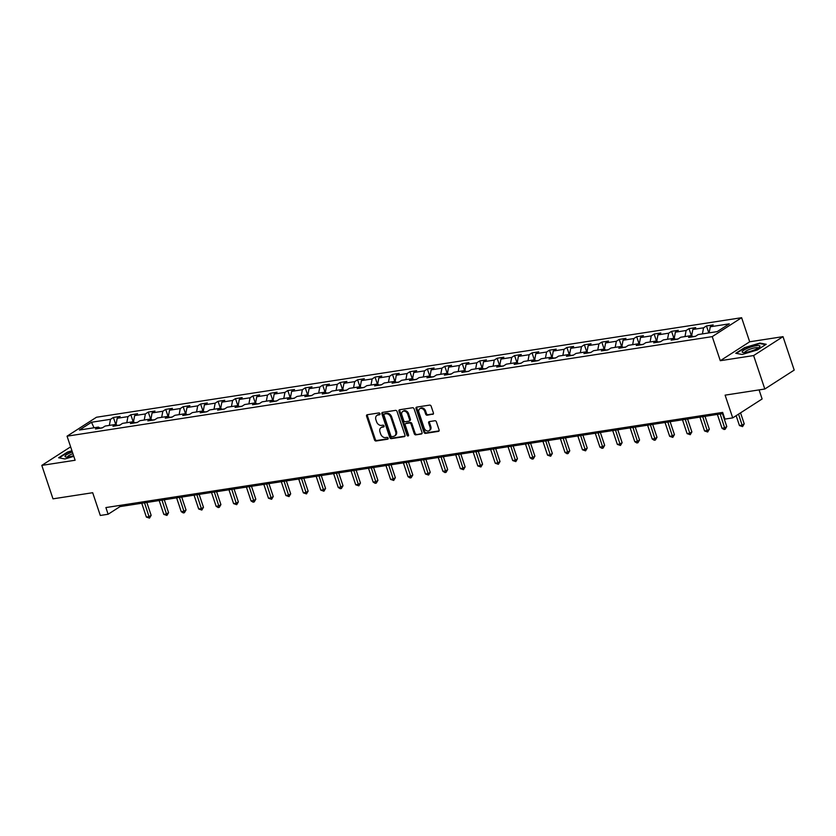 <?xml version="1.0" encoding="UTF-8"?>
<svg xmlns="http://www.w3.org/2000/svg" width="836" height="836" viewBox="0 0 836 836"><rect width="100%" height="100%" fill="white"/><g stroke="black" fill="none" stroke-linecap="round" stroke-linejoin="round"><path stroke-width="1.25" d="M379.983 413.736A0.993 0.752 -122.8 0 0 378.907 412.932L367.244 414.74A1.421 1.066 -122.8 0 0 366.586 416.213L374.497 439.861A1.421 1.066 -122.8 0 0 376.033 441L387.695 439.203A0.993 0.752 -122.8 0 0 387.078 437.364L385.574 437.594A4.535 3.428 -122.8 0 1 380.652 433.936L379.993 431.972A4.535 3.428 -122.8 0 1 381.059 427.614A4.535 3.428 -122.8 0 1 382.104 427.227L383.609 426.987A0.993 0.752 -122.8 0 0 382.992 425.148L381.488 425.388A4.535 3.428 -122.8 0 1 376.566 421.72L375.907 419.756A4.535 3.428 -122.8 0 1 376.973 415.398A4.535 3.428 -122.8 0 1 378.018 415.011L379.523 414.771A0.993 0.752 -122.8 0 0 379.983 413.736M432.745 414.363A1.421 1.066 -122.8 0 0 433.403 412.89L431.177 406.254A1.421 1.066 -122.8 0 0 429.641 405.105L416.694 407.111A1.421 1.066 -122.8 0 0 416.035 408.585L423.946 432.233A1.421 1.066 -122.8 0 0 425.482 433.372L438.43 431.376A1.421 1.066 -122.8 0 0 439.088 429.892L436.413 421.877A1.421 1.066 -122.8 0 0 434.877 420.738L429.328 421.595A1.421 1.066 -122.8 0 0 428.669 423.079L430.007 427.05A3.793 2.863 -122.8 0 1 429.119 430.686A3.793 2.863 -122.8 0 1 424.134 427.959L418.92 412.388A3.793 2.863 -122.8 0 1 419.808 408.752A3.793 2.863 -122.8 0 1 424.792 411.49L425.66 414.081A1.421 1.066 -122.8 0 0 427.196 415.22L433.32 413.998M70.632 446.832L41.8 465.391L52.992 498.841L92.691 492.717L100.299 515.467L108.126 514.255L105.89 507.567L722.659 412.409L724.896 419.097L732.723 417.885L762.118 398.971L759.078 389.9M753.623 355.561L783.008 336.647L749.683 341.788L720.298 360.703L753.623 355.561L764.815 389.012L725.115 395.146L732.723 417.885M720.298 360.703L712.241 336.626L67.058 436.173L96.453 417.248L741.626 317.701L712.241 336.626M41.8 465.391L75.125 460.249L67.058 436.173M397.048 411.521A1.421 1.066 -122.8 0 0 395.512 410.371L382.564 412.378A1.421 1.066 -122.8 0 0 381.906 413.851L389.806 437.5A1.421 1.066 -122.8 0 0 391.352 438.639L404.3 436.643A1.421 1.066 -122.8 0 0 404.958 435.159L397.048 411.521M399.629 409.745L412.576 407.738A1.421 1.066 -122.8 0 1 414.113 408.888L422.023 432.525A1.421 1.066 -122.8 0 1 421.365 434.009L415.826 434.866A1.421 1.066 -122.8 0 1 414.29 433.717L411.082 424.134A1.421 1.066 -122.8 0 0 409.546 422.985L405.868 423.559A1.421 1.066 -122.8 0 0 405.209 425.043L408.543 435.023A0.993 0.752 -122.8 0 1 407.007 435.253L398.971 411.218A1.421 1.066 -122.8 0 1 399.629 409.745M783.008 336.647L794.2 370.097L764.815 389.012M706.462 325.946L703.567 327.816L692.825 329.468L695.73 327.607L689.021 328.642L686.116 330.502L675.383 332.164L678.289 330.293L671.58 331.328L668.675 333.198L657.942 334.849L660.837 332.989L654.128 334.024L651.234 335.884L640.501 337.545L643.396 335.675L636.687 336.709L633.792 338.58L623.05 340.231L625.955 338.371L619.246 339.406L616.341 341.266L605.609 342.927L608.514 341.057L601.805 342.091L598.9 343.962L588.168 345.613L591.062 343.753L584.354 344.787L581.459 346.658L570.727 348.309L573.621 346.438L566.912 347.473L564.018 349.344L553.286 351.005L556.18 349.135L549.471 350.169L546.577 352.04L535.834 353.691L538.739 351.82L532.03 352.865L529.125 354.725L518.393 356.387L521.298 354.516L514.589 355.551L511.684 357.421L500.952 359.072L503.847 357.212L497.138 358.247L494.243 360.107L483.511 361.769L486.406 359.898L479.697 360.933L476.802 362.803L466.07 364.454L468.965 362.594L462.256 363.629L459.361 365.489L448.618 367.15L451.524 365.28L444.815 366.314L441.91 368.185L431.177 369.836L434.083 367.976L427.374 369.01L424.469 370.87L413.736 372.532L416.631 370.661L409.922 371.696L407.027 373.567L396.295 375.218L399.19 373.358L392.481 374.392L389.586 376.263L378.854 377.914L381.749 376.043L375.04 377.078L372.145 378.948L361.403 380.61L364.308 378.739L357.599 379.774L354.694 381.644L343.962 383.296L346.867 381.435L340.158 382.47L337.253 384.33L326.521 385.992L329.415 384.121L322.706 385.156L319.812 387.026L309.08 388.677L311.974 386.817L305.265 387.852L302.371 389.712L291.628 391.373L294.533 389.503L287.824 390.537L284.919 392.408L274.187 394.059L277.092 392.199L270.383 393.233L267.478 395.094L256.746 396.755L259.651 394.885L252.942 395.919L250.037 397.79L239.305 399.441L242.2 397.581L235.491 398.615L232.596 400.475L221.864 402.137L224.759 400.266L218.05 401.301L215.155 403.171L204.412 404.833L207.318 402.962L200.609 403.997L197.704 405.868L186.971 407.519L189.876 405.648L183.168 406.693L180.262 408.553L169.53 410.215L172.425 408.344L165.716 409.379L162.821 411.249L152.089 412.9L154.984 411.04L148.275 412.075L145.38 413.935L134.648 415.596L137.543 413.726L130.834 414.76L127.939 416.631L117.197 418.282L120.102 416.422L113.393 417.457L110.488 419.317L91.479 422.253L79.41 430.028L98.418 427.091L95.523 428.962L102.232 427.927L105.127 426.057L115.859 424.406L112.964 426.266L119.673 425.231L122.568 423.361L133.3 421.71L130.406 423.58L137.114 422.546L140.009 420.675L150.752 419.014L147.847 420.884L154.555 419.85L157.461 417.979L168.193 416.328L165.288 418.188L171.997 417.154L174.902 415.293L185.634 413.632L182.739 415.502L189.448 414.468L192.343 412.597L203.075 410.946L200.18 412.806L206.889 411.772L209.784 409.912L220.526 408.25L217.621 410.121L224.33 409.086L227.235 407.216L237.967 405.565L235.062 407.425L241.771 406.39L244.676 404.53L255.408 402.868L252.514 404.739L259.223 403.704L262.117 401.834L272.849 400.183L269.955 402.043L276.664 401.008L279.558 399.148L290.291 397.487L287.396 399.357L294.105 398.323L296.999 396.452L307.742 394.791L304.837 396.661L311.546 395.627L314.451 393.756L325.183 392.105L322.278 393.975L328.987 392.93L331.892 391.07L342.624 389.409L339.729 391.279L346.438 390.245L349.333 388.374L360.065 386.723L357.171 388.583L363.879 387.549L366.774 385.689L377.506 384.027L374.612 385.898L381.32 384.863L384.215 382.992L394.958 381.341L392.053 383.201L398.762 382.167L401.667 380.307L412.399 378.645L409.494 380.516L416.203 379.481L419.108 377.611L429.84 375.96L426.945 377.82L433.654 376.785L436.549 374.925L447.281 373.264L444.386 375.134L451.095 374.1L453.99 372.229L464.722 370.578L461.827 372.438L468.536 371.403L471.431 369.533L482.173 367.882L479.268 369.752L485.977 368.718L488.882 366.847L499.614 365.186L496.709 367.056L503.418 366.022L506.323 364.151L517.056 362.5L514.161 364.371L520.87 363.326L523.764 361.465L534.497 359.804L531.602 361.675L538.311 360.64L541.205 358.769L551.948 357.118L549.043 358.978L555.752 357.944L558.657 356.084L569.389 354.422L566.484 356.293L573.193 355.258L576.098 353.388L586.83 351.737L583.936 353.597L590.644 352.562L593.539 350.702L604.271 349.04L601.377 350.911L608.085 349.876L610.98 348.006L621.712 346.355L618.818 348.215L625.527 347.18L628.421 345.32L639.164 343.659L636.259 345.529L642.968 344.495L645.873 342.624L656.605 340.973L653.7 342.833L660.409 341.799L663.314 339.928L674.046 338.277L671.151 340.147L677.86 339.113L680.755 337.242L691.487 335.581L688.592 337.451L695.301 336.417L698.196 334.546L717.204 331.62L729.285 323.845L710.276 326.782L713.171 324.911L706.462 325.946L708.792 332.916M695.594 336.229L693.044 336.615M702.418 333.898L703.567 327.816M691.665 335.696L692.825 329.468M691.487 335.581L693.222 336.741M678.153 338.914L675.603 339.311M684.977 336.594L686.116 330.502M674.213 338.392L675.383 332.164M674.046 338.277L675.781 339.426M660.712 341.61L658.151 342.008M667.536 339.28L668.675 333.198M656.772 341.078L657.942 334.849M656.605 340.973L658.329 342.123M643.26 344.296L640.71 344.693M650.094 341.976L651.234 335.884M639.331 343.774L640.501 337.545M639.164 343.659L640.888 344.808M625.819 346.992L623.269 347.389M632.653 344.662L633.792 338.58M621.89 346.47L623.05 340.231M621.712 346.355L623.447 347.504M608.378 349.678L605.828 350.075M615.202 347.358L616.341 341.266M604.449 349.155L605.609 342.927M604.271 349.04L606.006 350.19M590.937 352.374L588.387 352.771M597.761 350.044L598.9 343.962M586.997 351.851L588.168 345.613M586.83 351.737L588.565 352.886M573.496 355.07L570.936 355.457M580.32 352.74L581.459 346.658M569.556 354.537L570.727 348.309M569.389 354.422L571.113 355.582M556.044 357.756L553.495 358.153M562.879 355.425L564.018 349.344M552.115 357.233L553.286 351.005M551.948 357.118L553.672 358.268M538.603 360.452L536.054 360.839M545.438 358.121L546.577 352.04M534.674 359.919L535.834 353.691M534.497 359.804L536.231 360.964M521.162 363.137L518.613 363.535M527.986 360.807L529.125 354.725M517.223 362.615L518.393 356.387M517.056 362.5L518.79 363.65M503.721 365.834L501.172 366.22M510.545 363.503L511.684 357.421M499.782 365.301L500.952 359.072M499.614 365.186L501.349 366.346M486.28 368.519L483.72 368.916M493.104 366.199L494.243 360.107M482.341 367.997L483.511 361.769M482.173 367.882L483.898 369.031M468.829 371.215L466.279 371.612M475.663 368.885L476.802 362.803M464.9 370.682L466.07 364.454M464.722 370.578L466.457 371.727M451.388 373.901L448.838 374.298M458.212 371.581L459.361 365.489M447.459 373.378L448.618 367.15M447.281 373.264L449.016 374.413M433.947 376.597L431.397 376.994M440.771 374.267L441.91 368.185M430.007 376.075L431.177 369.836M429.84 375.96L431.575 377.109M416.506 379.293L413.956 379.68M423.329 376.963L424.469 370.87M412.566 378.76L413.736 372.532M412.399 378.645L414.123 379.795M399.065 381.979L396.504 382.376M405.888 379.649L407.027 373.567M395.125 381.456L396.295 375.218M394.958 381.341L396.682 382.491M381.613 384.675L379.063 385.062M388.447 382.345L389.586 376.263M377.684 384.142L378.854 377.914M377.506 384.027L379.241 385.187M364.172 387.361L361.622 387.758M370.996 385.03L372.145 378.948M360.243 386.838L361.403 380.61M360.065 386.723L361.8 387.873M346.731 390.057L344.181 390.443M353.555 387.726L354.694 381.644M342.791 389.524L343.962 383.296M342.624 389.409L344.359 390.569M329.29 392.742L326.74 393.139M336.114 390.422L337.253 384.33M325.35 392.22L326.521 385.992M325.183 392.105L326.907 393.254M311.838 395.438L309.289 395.825M318.673 393.108L319.812 387.026M307.909 394.905L309.08 388.677M307.742 394.791L309.466 395.95M294.397 398.124L291.848 398.521M301.232 395.804L302.371 389.712M290.468 397.602L291.628 391.373M290.291 397.487L292.025 398.636M276.956 400.82L274.407 401.217M283.78 398.49L284.919 392.408M273.027 400.287L274.187 394.059M272.849 400.183L274.584 401.332M259.515 403.506L256.965 403.903M266.339 401.186L267.478 395.094M255.576 402.983L256.746 396.755M255.408 402.868L257.143 404.018M242.074 406.202L239.514 406.599M248.898 403.872L250.037 397.79M238.135 405.679L239.305 399.441M237.967 405.565L239.692 406.714M224.623 408.898L222.073 409.285M231.457 406.568L232.596 400.475M220.694 408.365L221.864 402.137M220.526 408.25L222.251 409.4M207.182 411.584L204.632 411.981M214.016 409.253L215.155 403.171M203.252 411.061L204.412 404.833M203.075 410.946L204.81 412.096M189.741 414.28L187.191 414.666M196.564 411.949L197.704 405.868M185.811 413.747L186.971 407.519M185.634 413.632L187.369 414.792M172.3 416.965L169.75 417.363M179.123 414.635L180.262 408.553M168.36 416.443L169.53 410.215M168.193 416.328L169.927 417.477M154.859 419.662L152.298 420.048M161.682 417.331L162.821 411.249M150.919 419.129L152.089 412.9M150.752 419.014L152.476 420.174M137.407 422.347L134.857 422.744M144.241 420.027L145.38 413.935M133.478 421.825L134.648 415.596M133.3 421.71L135.035 422.859M119.966 425.043L117.416 425.44M126.79 422.713L127.939 416.631M116.037 424.51L117.197 418.282M115.859 424.406L117.594 425.555M102.525 427.729L99.975 428.126M109.349 425.409L110.488 419.317M94.019 427.771L91.479 422.253M98.418 427.091L100.153 428.241M749.683 341.788L741.626 317.701M108.126 514.255L120.039 506.595L723.046 413.548M709.127 332.864L710.276 326.782M119.652 505.446L120.039 506.595M115.723 424.427L113.393 417.457M133.164 421.731L130.834 414.76M150.605 419.035L148.275 412.075M168.057 416.349L165.716 409.379M185.498 413.653L183.168 406.693M202.939 410.967L200.609 403.997M220.38 408.271L218.05 401.301M237.821 405.585L235.491 398.615M255.273 402.889L252.942 395.919M272.714 400.204L270.383 393.233M290.155 397.508L287.824 390.537M307.596 394.822L305.265 387.852M325.037 392.126L322.706 385.156M342.488 389.43L340.158 382.47M359.929 386.744L357.599 379.774M377.37 384.048L375.04 377.078M394.811 381.362L392.481 374.392M412.263 378.666L409.922 371.696M429.704 375.981L427.374 369.01M447.145 373.284L444.815 366.314M464.586 370.599L462.256 363.629M482.027 367.903L479.697 360.933M499.479 365.217L497.138 358.247M516.92 362.521L514.589 355.551M534.361 359.825L532.03 352.865M551.802 357.139L549.471 350.169M569.243 354.443L566.912 347.473M586.694 351.757L584.354 344.787M604.135 349.061L601.805 342.091M621.576 346.376L619.246 339.406M639.017 343.68L636.687 336.709M656.459 340.994L654.128 334.024M673.91 338.298L671.58 331.328M691.351 335.602L689.021 328.642M71.938 450.75L67.465 452.077L58.614 457.773L64.978 458.954L73.808 456.341M766.194 344.265L759.83 343.084L744.615 347.598L735.764 353.294L742.128 354.474L757.343 349.96L766.194 344.265M380.014 414.311L378.812 414.499A4.535 3.428 -122.8 0 0 377.767 414.886L376.973 415.398M381.059 427.614L381.853 427.102A4.535 3.428 -122.8 0 1 382.898 426.715L384.1 426.527M367.401 414.708A1.421 1.066 -122.8 0 0 367.38 415.711L375.291 439.349A1.421 1.066 -122.8 0 0 376.827 440.488L388.186 438.743M382.71 412.347A1.421 1.066 -122.8 0 0 382.7 413.339L390.611 436.988A1.421 1.066 -122.8 0 0 392.147 438.127L404.938 436.152M384.382 414.029A0.993 0.752 -122.8 0 0 383.923 415.064L390.861 435.817A0.993 0.752 -122.8 0 0 391.938 436.611L393.537 436.371A4.535 3.428 -122.8 0 0 394.582 435.974A4.535 3.428 -122.8 0 0 395.637 431.627L390.893 417.436A4.535 3.428 -122.8 0 0 385.971 413.778L384.382 414.029L385.177 413.517A0.993 0.752 -122.8 0 0 384.769 413.768M394.582 435.974L395.376 435.462A4.535 3.428 -122.8 0 0 396.431 431.115L395.637 431.627M385.177 413.517L386.765 413.266A4.535 3.428 -122.8 0 1 391.687 416.934L396.431 431.115M422.002 433.518L415.826 434.866M406.087 423.413A1.421 1.066 -122.8 0 1 406.662 423.047L410.34 422.473A1.421 1.066 -122.8 0 1 411.876 423.622L415.084 433.205A1.421 1.066 -122.8 0 0 416.621 434.354M399.786 409.713A1.421 1.066 -122.8 0 0 399.765 410.716L407.801 434.751A0.993 0.752 -122.8 0 0 408.595 435.535M407.749 414.186A3.793 2.863 -122.8 0 0 402.764 411.448A3.793 2.863 -122.8 0 0 401.876 415.095L403.715 420.571A1.421 1.066 -122.8 0 0 405.251 421.72L408.929 421.145A1.421 1.066 -122.8 0 0 409.588 419.672L407.749 414.186L408.543 413.674A3.793 2.863 -122.8 0 0 403.558 410.936L402.764 411.448M409.724 420.633A1.421 1.066 -122.8 0 0 410.382 419.16L409.588 419.672M408.543 413.674L410.382 419.16M419.808 408.752L420.602 408.24A3.793 2.863 -122.8 0 1 425.587 410.978L426.454 413.569A1.421 1.066 -122.8 0 0 427.99 414.708L433.382 413.883M429.119 430.686L429.913 430.174A3.793 2.863 -122.8 0 0 430.801 426.538L430.007 427.05M429.485 421.574A1.421 1.066 -122.8 0 0 429.464 422.567L430.801 426.538M416.85 407.08A1.421 1.066 -122.8 0 0 416.83 408.083L424.74 431.721A1.421 1.066 -122.8 0 0 426.276 432.86L439.078 430.885M141.744 503.241L146.363 517.076L149.163 516.638L151.149 515.363L146.833 502.457M151.149 515.363L149.498 518.121L144.534 502.812M149.498 518.121L146.363 517.076M72.356 451.994A9.374 1.954 -18.5 0 0 70.203 452.84A9.374 1.954 -18.5 0 0 65.887 456.978A9.374 1.954 -18.5 0 0 73.589 455.693M72.92 453.666A7.096 1.484 -18.5 0 0 71.509 454.22A7.096 1.484 -18.5 0 0 67.591 456.999M59.199 457.888L67.747 452.38L72.063 451.106M756.235 345.728A9.374 1.954 -18.5 0 0 745.325 349.302A9.374 1.954 -18.5 0 0 743.037 352.499A9.374 1.954 -18.5 0 0 745.911 352.374A9.374 1.954 -18.5 0 0 759.569 346.971A9.374 1.954 -18.5 0 0 756.235 345.728M758.21 348.006A7.096 1.484 -18.5 0 0 755.389 347.755A7.096 1.484 -18.5 0 0 748.189 349.95A7.096 1.484 -18.5 0 0 744.74 352.51M736.359 353.398L744.907 347.901L759.642 343.523L765.619 344.641M159.185 500.555L163.814 514.38L166.604 513.952L168.59 512.667L164.274 499.761M168.59 512.667L166.949 515.436L161.975 500.116M166.949 515.436L163.814 514.38M176.626 497.859L181.255 511.684L184.045 511.256L186.031 509.981L181.715 497.075M186.031 509.981L184.39 512.74L179.426 497.43M184.39 512.74L183.272 512.917L181.255 511.684M194.067 495.163L198.696 508.999L201.497 508.57L203.482 507.285L199.156 494.379M203.482 507.285L201.831 510.054L196.868 494.734M201.831 510.054L198.696 508.999M211.508 492.477L216.137 506.302L218.938 505.874L220.923 504.599L216.608 491.693M220.923 504.599L219.272 507.358L214.309 492.049M219.272 507.358L218.154 507.536L216.137 506.302M228.959 489.781L233.578 503.617L236.379 503.178L238.364 501.903L234.049 488.997M238.364 501.903L236.713 504.672L231.75 489.353M236.713 504.672L233.578 503.617M246.401 487.095L251.03 500.921L253.82 500.492L255.806 499.217L251.49 486.312M255.806 499.217L254.165 501.976L249.191 486.667M254.165 501.976L253.047 502.154L251.03 500.921M263.842 484.399L268.471 498.235L271.261 497.796L273.247 496.521L268.931 483.616M273.247 496.521L271.606 499.291L266.642 483.971M271.606 499.291L268.471 498.235M281.283 481.714L285.912 495.539L288.713 495.111L290.698 493.836L286.372 480.93M290.698 493.836L289.047 496.594L284.083 481.275M289.047 496.594L285.912 495.539M298.734 479.018L303.353 492.853L306.154 492.414L308.139 491.14L303.823 478.234M308.139 491.14L306.488 493.898L301.524 478.589M306.488 493.898L303.353 492.853M316.175 476.332L320.805 490.157L323.595 489.729L325.58 488.443L321.264 475.538M325.58 488.443L323.929 491.213L318.965 475.893M323.929 491.213L320.805 490.157M333.616 473.636L338.246 487.461L341.036 487.033L343.021 485.758L338.705 472.852M343.021 485.758L341.381 488.517L336.406 473.207M341.381 488.517L340.262 488.694L338.246 487.461M351.057 470.95L355.687 484.775L358.477 484.347L360.462 483.062L356.146 470.156M360.462 483.062L358.822 485.831L353.858 470.511M358.822 485.831L355.687 484.775M368.498 468.254L373.128 482.079L375.928 481.651L377.914 480.376L373.587 467.47M377.914 480.376L376.263 483.135L371.299 467.826M376.263 483.135L375.145 483.312L373.128 482.079M385.95 465.558L390.569 479.394L393.369 478.965L395.355 477.68L391.039 464.774M395.355 477.68L393.704 480.449L388.74 465.13M393.704 480.449L390.569 479.394M403.391 462.872L408.02 476.698L410.81 476.269L412.796 474.994L408.48 462.089M412.796 474.994L411.155 477.753L406.181 462.444M411.155 477.753L410.037 477.931L408.02 476.698M420.832 460.176L425.461 474.012L428.251 473.573L430.237 472.298L425.921 459.392M430.237 472.298L428.596 475.067L423.622 459.748M428.596 475.067L425.461 474.012M438.273 457.491L442.902 471.316L445.692 470.887L447.688 469.613L443.362 456.707M447.688 469.613L446.037 472.371L441.074 457.062M446.037 472.371L444.919 472.549L442.902 471.316M455.714 454.794L460.343 468.63L463.144 468.191L465.13 466.916L460.814 454.011M465.13 466.916L463.478 469.686L458.515 454.366M463.478 469.686L460.343 468.63M473.166 452.109L477.784 465.934L480.585 465.506L482.571 464.22L478.255 451.325M482.571 464.22L480.919 466.99L475.956 451.67M480.919 466.99L477.784 465.934M490.607 449.413L495.236 463.248L498.026 462.81L500.012 461.535L495.696 448.629M500.012 461.535L498.371 464.293L493.397 448.984M498.371 464.293L495.236 463.248M508.048 446.727L512.677 460.552L515.467 460.124L517.453 458.839L513.137 445.933M517.453 458.839L515.812 461.608L510.848 446.288M515.812 461.608L512.677 460.552M525.489 444.031L530.118 457.856L532.919 457.428L534.904 456.153L530.578 443.247M534.904 456.153L533.253 458.912L528.289 443.602M533.253 458.912L532.135 459.089L530.118 457.856M542.93 441.345L547.559 455.171L550.36 454.742L552.345 453.457L548.029 440.551M552.345 453.457L550.694 456.226L545.73 440.906M550.694 456.226L547.559 455.171M560.381 438.649L565 452.475L567.801 452.046L569.786 450.771L565.47 437.865M569.786 450.771L568.135 453.53L563.171 438.221M568.135 453.53L567.017 453.708L565 452.475M577.822 435.953L582.452 449.789L585.242 449.36L587.227 448.075L582.911 435.169M587.227 448.075L585.587 450.844L580.612 435.525M585.587 450.844L582.452 449.789M595.263 433.267L599.893 447.093L602.683 446.664L604.668 445.389L600.352 432.484M604.668 445.389L603.028 448.148L598.064 432.839M603.028 448.148L601.91 448.326L599.893 447.093M612.704 430.571L617.334 444.407L620.134 443.968L622.12 442.693L617.794 429.788M622.12 442.693L620.469 445.463L615.505 430.143M620.469 445.463L617.334 444.407M630.156 427.886L634.775 441.711L637.575 441.283L639.561 440.008L635.245 427.102M639.561 440.008L637.91 442.766L632.946 427.447M637.91 442.766L636.792 442.944L634.775 441.711M647.597 425.19L652.226 439.025L655.016 438.586L657.002 437.312L652.686 424.406M657.002 437.312L655.351 440.07L650.387 424.761M655.351 440.07L654.233 440.248L652.226 439.025M665.038 422.504L669.667 436.329L672.457 435.901L674.443 434.615L670.127 421.72M674.443 434.615L672.802 437.385L667.828 422.065M672.802 437.385L669.667 436.329M682.479 419.808L687.108 433.644L689.899 433.205L691.884 431.93L687.568 419.024M691.884 431.93L690.243 434.689L685.28 419.379M690.243 434.689L687.108 433.644M699.92 417.122L704.549 430.948L707.35 430.519L709.336 429.234L705.009 416.328M709.336 429.234L707.684 432.003L702.721 416.683M707.684 432.003L704.549 430.948M717.372 414.426L721.99 428.251L724.791 427.823L726.777 426.548L722.461 413.642M726.777 426.548L725.125 429.307L720.162 413.998M725.125 429.307L724.007 429.485L721.99 428.251M736.14 415.691L739.442 425.566L742.232 425.137L744.218 423.852L740.539 412.859M744.218 423.852L742.577 426.621L738.554 414.133M742.577 426.621L739.442 425.566M378.812 414.499L378.018 415.011M382.898 426.715L382.104 427.227M376.827 440.488L376.033 441M375.291 439.349L374.497 439.861M367.38 415.711L366.586 416.213M404.875 436.277L404.3 436.643M392.147 438.127L391.352 438.639M390.611 436.988L389.806 437.5M382.7 413.339L381.906 413.851M391.687 416.934L390.893 417.436M386.765 413.266L385.971 413.778M421.94 433.644L421.365 434.009M415.084 433.205L414.29 433.717M411.876 423.622L411.082 424.134M410.34 422.473L409.546 422.985M406.662 423.047L405.868 423.559M407.801 434.751L407.007 435.253M399.765 410.716L398.971 411.218M427.99 414.708L427.196 415.22M426.454 413.569L425.66 414.081M425.587 410.978L424.792 411.49M429.464 422.567L428.669 423.079M439.005 431.01L438.43 431.376M426.276 432.86L425.482 433.372M424.74 431.721L423.946 432.233M416.83 408.083L416.035 408.585M384.947 413.601L384.152 414.113M406.327 423.162L405.533 423.674M410.048 420.518L409.253 421.03"/></g></svg>
